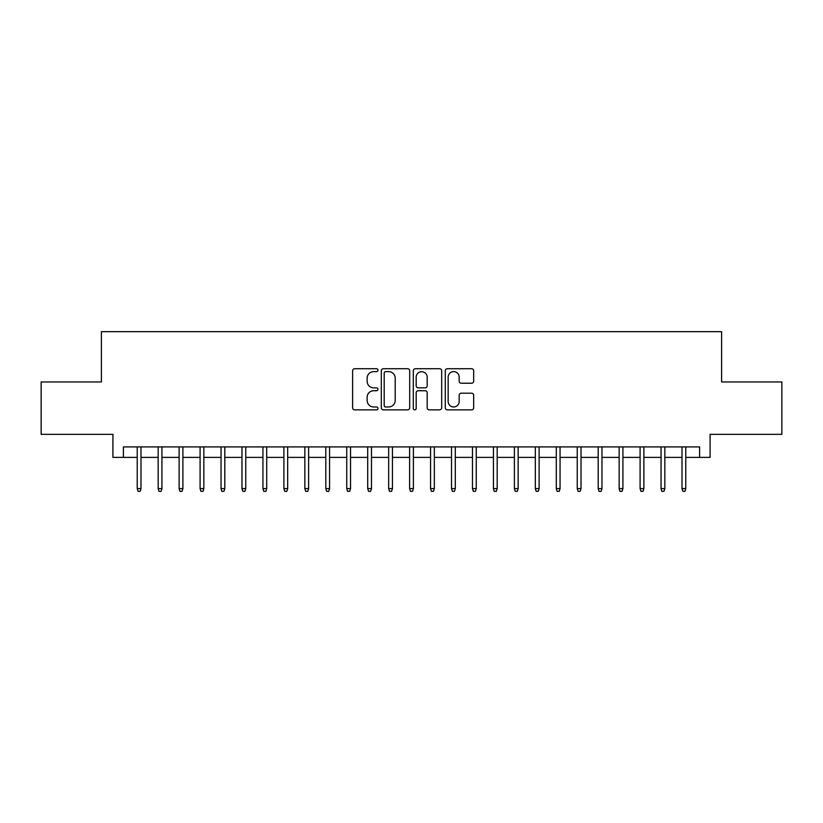<?xml version="1.0" encoding="UTF-8"?>
<svg xmlns="http://www.w3.org/2000/svg" width="823" height="823" viewBox="0 0 823 823"><rect width="100%" height="100%" fill="white"/><g stroke="black" fill="none" stroke-linecap="round" stroke-linejoin="round"><path stroke-width="1.23" d="M377.973 370.165A1.44 1.44 0 0 0 376.533 368.725L354.682 368.725A2.058 2.058 0 0 0 352.625 370.782L352.625 407.796A2.058 2.058 0 0 0 354.682 409.854L376.533 409.854A1.44 1.44 0 0 0 377.973 408.414A1.44 1.44 0 0 0 376.533 406.974L373.704 406.974A6.584 6.584 0 0 1 367.13 400.4L367.13 397.314A6.584 6.584 0 0 1 373.704 390.73L376.533 390.73A1.44 1.44 0 0 0 377.973 389.289A1.44 1.44 0 0 0 376.533 387.849L373.704 387.849A6.584 6.584 0 0 1 367.13 381.265L367.13 378.179A6.584 6.584 0 0 1 373.704 371.605L376.533 371.605A1.44 1.44 0 0 0 377.973 370.165M471.61 383.22A2.058 2.058 0 0 0 473.667 381.162L473.667 370.782A2.058 2.058 0 0 0 471.61 368.725L447.342 368.725A2.058 2.058 0 0 0 445.284 370.782L445.284 407.796A2.058 2.058 0 0 0 447.342 409.854L471.61 409.854A2.058 2.058 0 0 0 473.667 407.796L473.667 395.256A2.058 2.058 0 0 0 471.61 393.199L461.219 393.199A2.058 2.058 0 0 0 459.162 395.256L459.162 401.48A5.504 5.504 0 0 1 453.658 406.974A5.504 5.504 0 0 1 448.165 401.48L448.165 377.099A5.504 5.504 0 0 1 453.658 371.605A5.504 5.504 0 0 1 459.162 377.099L459.162 381.162A2.058 2.058 0 0 0 461.219 383.22L471.61 383.22M123.388 457.393L123.388 446.91L699.612 446.91L699.612 457.393L710.084 457.393L710.084 434.338L781.85 434.338L781.85 381.954L721.606 381.954L721.606 331.669L101.394 331.669L101.394 381.954L41.15 381.954L41.15 434.338L112.916 434.338L112.916 457.393L137.225 457.393M409.7 370.782A2.058 2.058 0 0 0 407.642 368.725L383.374 368.725A2.058 2.058 0 0 0 381.316 370.782L381.316 407.796A2.058 2.058 0 0 0 383.374 409.854L407.642 409.854A2.058 2.058 0 0 0 409.7 407.796L409.7 370.782M415.358 368.725L439.626 368.725A2.058 2.058 0 0 1 441.684 370.782L441.684 407.796A2.058 2.058 0 0 1 439.626 409.854L429.236 409.854A2.058 2.058 0 0 1 427.178 407.796L427.178 392.787A2.058 2.058 0 0 0 425.121 390.73L418.238 390.73A2.058 2.058 0 0 0 416.181 392.787L416.181 408.414A1.44 1.44 0 0 1 414.741 409.854A1.44 1.44 0 0 1 413.3 408.414L413.3 370.782A2.058 2.058 0 0 1 415.358 368.725M140.99 457.393L158.17 457.393M161.946 457.393L179.126 457.393M182.901 457.393L200.082 457.393M203.857 457.393L221.037 457.393M224.802 457.393L241.983 457.393M245.758 457.393L262.938 457.393M266.714 457.393L283.894 457.393M287.669 457.393L304.849 457.393M308.615 457.393L325.805 457.393M329.57 457.393L346.75 457.393M350.526 457.393L367.706 457.393M371.482 457.393L388.662 457.393M392.437 457.393L409.617 457.393M413.383 457.393L430.563 457.393M434.338 457.393L451.518 457.393M455.294 457.393L472.474 457.393M476.25 457.393L493.43 457.393M497.195 457.393L514.385 457.393M518.151 457.393L535.331 457.393M539.106 457.393L556.286 457.393M560.062 457.393L577.242 457.393M581.017 457.393L598.198 457.393M601.963 457.393L619.143 457.393M622.918 457.393L640.099 457.393M643.874 457.393L661.054 457.393M664.83 457.393L682.01 457.393M685.775 457.393L699.612 457.393M385.637 371.605A1.44 1.44 0 0 0 384.197 373.045L384.197 405.533A1.44 1.44 0 0 0 385.637 406.974L388.621 406.974A6.584 6.584 0 0 0 395.205 400.4L395.205 378.179A6.584 6.584 0 0 0 388.621 371.605L385.637 371.605M427.178 377.201A5.504 5.504 0 0 0 421.685 371.708A5.504 5.504 0 0 0 416.181 377.201L416.181 385.792A2.058 2.058 0 0 0 418.238 387.849L425.121 387.849A2.058 2.058 0 0 0 427.178 385.792L427.178 377.201M137.225 488.605L138.058 491.331L140.157 491.331L140.99 488.605L137.225 488.605L137.225 446.91M140.99 488.605L140.99 446.91M158.17 488.605L159.014 491.331L161.113 491.331L161.946 488.605L158.17 488.605L158.17 446.91M161.946 488.605L161.946 446.91M179.126 488.605L179.97 491.331L182.058 491.331L182.901 488.605L179.126 488.605L179.126 446.91M182.901 488.605L182.901 446.91M200.082 488.605L200.915 491.331L203.014 491.331L203.857 488.605L200.082 488.605L200.082 446.91M203.857 488.605L203.857 446.91M221.037 488.605L221.871 491.331L223.969 491.331L224.802 488.605L221.037 488.605L221.037 446.91M224.802 488.605L224.802 446.91M241.983 488.605L242.826 491.331L244.925 491.331L245.758 488.605L241.983 488.605L241.983 446.91M245.758 488.605L245.758 446.91M262.938 488.605L263.782 491.331L265.87 491.331L266.714 488.605L262.938 488.605L262.938 446.91M266.714 488.605L266.714 446.91M283.894 488.605L284.737 491.331L286.826 491.331L287.669 488.605L283.894 488.605L283.894 446.91M287.669 488.605L287.669 446.91M304.849 488.605L305.683 491.331L307.781 491.331L308.615 488.605L304.849 488.605L304.849 446.91M308.615 488.605L308.615 446.91M325.805 488.605L326.638 491.331L328.737 491.331L329.57 488.605L325.805 488.605L325.805 446.91M329.57 488.605L329.57 446.91M346.75 488.605L347.594 491.331L349.693 491.331L350.526 488.605L346.75 488.605L346.75 446.91M350.526 488.605L350.526 446.91M367.706 488.605L368.55 491.331L370.638 491.331L371.482 488.605L367.706 488.605L367.706 446.91M371.482 488.605L371.482 446.91M388.662 488.605L389.495 491.331L391.594 491.331L392.437 488.605L388.662 488.605L388.662 446.91M392.437 488.605L392.437 446.91M409.617 488.605L410.451 491.331L412.549 491.331L413.383 488.605L409.617 488.605L409.617 446.91M413.383 488.605L413.383 446.91M430.563 488.605L431.406 491.331L433.505 491.331L434.338 488.605L430.563 488.605L430.563 446.91M434.338 488.605L434.338 446.91M451.518 488.605L452.362 491.331L454.45 491.331L455.294 488.605L451.518 488.605L451.518 446.91M455.294 488.605L455.294 446.91M472.474 488.605L473.307 491.331L475.406 491.331L476.25 488.605L472.474 488.605L472.474 446.91M476.25 488.605L476.25 446.91M493.43 488.605L494.263 491.331L496.362 491.331L497.195 488.605L493.43 488.605L493.43 446.91M497.195 488.605L497.195 446.91M514.385 488.605L515.219 491.331L517.317 491.331L518.151 488.605L514.385 488.605L514.385 446.91M518.151 488.605L518.151 446.91M535.331 488.605L536.174 491.331L538.263 491.331L539.106 488.605L535.331 488.605L535.331 446.91M539.106 488.605L539.106 446.91M556.286 488.605L557.13 491.331L559.218 491.331L560.062 488.605L556.286 488.605L556.286 446.91M560.062 488.605L560.062 446.91M577.242 488.605L578.075 491.331L580.174 491.331L581.017 488.605L577.242 488.605L577.242 446.91M581.017 488.605L581.017 446.91M598.198 488.605L599.031 491.331L601.129 491.331L601.963 488.605L598.198 488.605L598.198 446.91M601.963 488.605L601.963 446.91M619.143 488.605L619.986 491.331L622.085 491.331L622.918 488.605L619.143 488.605L619.143 446.91M622.918 488.605L622.918 446.91M640.099 488.605L640.942 491.331L643.03 491.331L643.874 488.605L640.099 488.605L640.099 446.91M643.874 488.605L643.874 446.91M661.054 488.605L661.887 491.331L663.986 491.331L664.83 488.605L661.054 488.605L661.054 446.91M664.83 488.605L664.83 446.91M682.01 488.605L682.843 491.331L684.942 491.331L685.775 488.605L682.01 488.605L682.01 446.91M685.775 488.605L685.775 446.91"/></g></svg>
